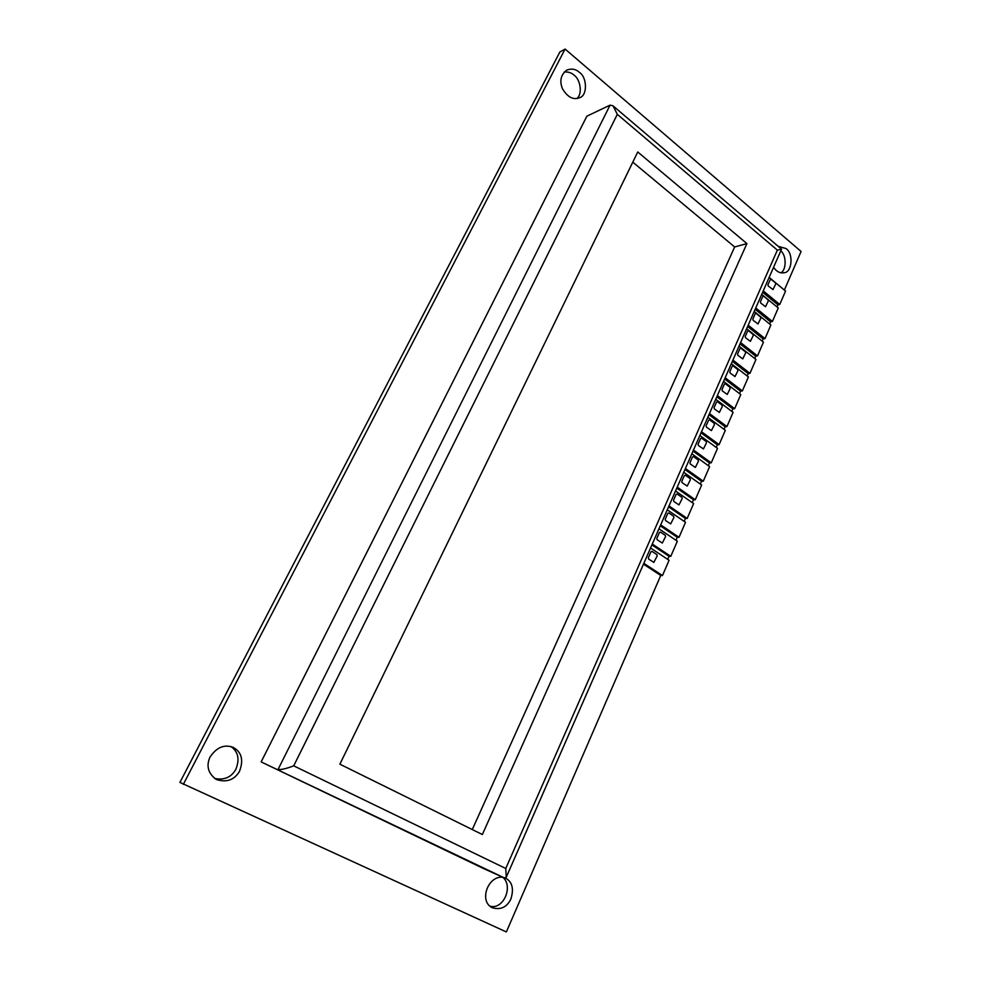<?xml version="1.0" encoding="UTF-8"?>
<svg xmlns="http://www.w3.org/2000/svg" width="981" height="981" viewBox="0 0 981 981"><rect width="100%" height="100%" fill="white"/><g stroke="black" fill="none" stroke-linecap="round" stroke-linejoin="round"><path stroke-width="1.47" d="M778.203 246.341L785.977 248.524C793.936 253.613 791.863 272.963 783.991 272.706C780.189 273.527 776.707 271.737 773.555 267.359M780.864 272.792C786.492 270.082 786.615 255.379 780.79 250.854M505.423 878.056L505.767 878.216C512.401 882.054 514.056 889.093 510.77 899.319C506.711 907.266 500.617 910.086 492.474 907.805C478.323 901.527 488.182 874.893 503.094 877.345M490.108 906.199C503.314 910.012 513.676 886.309 502.836 877.296M233.429 747.51C241.731 752.268 243.742 760.238 239.45 771.446C234.238 780.042 226.525 782.728 216.323 779.503C208.18 773.531 206.047 766.1 209.946 757.209C216.458 747.436 224.122 744.125 232.938 747.289L233.429 747.51M214.594 778.448C224.048 780.361 231.099 777.418 235.722 769.607C239.879 759.478 238.309 751.814 231.013 746.602M579.305 72.287C587.3 77.217 587.521 95.709 579.697 97.671C573.37 100.246 567.643 97.291 562.493 88.793C559.354 81.092 560.764 74.875 566.699 70.142C571.469 68.302 575.675 69.013 579.305 72.287M576.84 98.566C582.873 93.906 580.262 79.093 573.995 75.108C571.334 72.692 568.085 71.674 564.234 72.03M784.359 290.069L801.085 251.455L565.093 49.05L559.844 52.042L179.915 782.409L506.355 931.95L660.753 575.455L662.469 575.54L669.079 560.274L650.55 547.999M565.093 49.05L183.337 784.346M667.718 559.378L669.054 556.288L670.783 556.337L677.331 541.205L658.962 528.82M675.983 540.298L677.282 537.281L679.024 537.306L685.511 522.309L667.288 509.813M684.174 521.389L685.449 518.459L687.178 518.434L693.616 503.572L675.541 490.978M692.292 502.652L693.53 499.795L695.271 499.746L701.648 485.006L683.72 472.315M700.336 484.074L701.538 481.291L703.291 481.205L709.606 466.6L691.838 453.811M708.307 465.668L709.484 462.946L711.237 462.836L717.503 448.366L699.87 435.478M716.216 447.422L717.356 444.773L719.122 444.626L725.327 430.279L707.841 417.293M724.039 429.322L725.155 426.747L726.933 426.576L733.089 412.351L715.738 399.279M731.814 411.395L732.893 408.881L734.671 408.672L740.778 394.57L723.561 381.413M739.515 393.614L740.569 391.174L742.347 390.941L748.405 376.949L731.323 363.706M747.142 375.981L748.172 373.614L749.962 373.344L755.959 359.487L739.024 346.146M754.72 358.506L755.713 356.201L757.504 355.907L763.451 342.161L746.651 328.745M762.225 341.18L763.193 338.935L764.996 338.617L770.882 324.993L754.217 311.492M769.668 324L770.6 321.829L772.415 321.474L778.252 307.96L761.71 294.386M777.038 306.967L777.958 304.846L779.76 304.466L785.56 291.075L769.153 277.415M505.755 868.492L293.711 765.842L617.307 114.336L777.357 250.13L505.755 868.492L506.282 877.173L504.418 877.946L482.591 868.087L261.154 761.906L504.418 877.946M777.357 250.13L781.526 249.162L506.282 877.173M293.711 765.842C286.121 768.748 280.922 769.926 278.101 769.362L610.072 105.139L613.027 105.838L781.526 249.162M617.307 114.336L613.027 105.838M261.154 761.906L586.859 116.187L610.072 105.139M746.909 243.582L482.358 834.537L339.88 764.187L637.748 151.969L746.909 243.582L734.659 246.967L632.794 162.147M472.278 829.558L734.659 246.967M763.193 338.935L747.632 326.501M748.209 325.177L764.996 338.617M732.893 408.881L716.841 396.765M717.356 395.588L734.671 408.672M701.538 481.291L684.959 469.519M685.4 468.489L703.291 481.205M669.054 556.288L651.911 544.884M652.291 544.038L670.783 556.337M677.282 537.281L660.287 525.791M660.679 524.896L679.024 537.306M709.484 462.946L693.027 451.088M693.493 450.021L711.237 462.836M740.569 391.174L724.64 378.973M725.167 377.759L742.347 390.941M770.6 321.829L755.174 309.309M755.762 307.96L772.415 321.474M755.713 356.201L740.03 343.84M740.594 342.553L757.504 355.907M725.155 426.747L708.969 414.705M709.471 413.577L726.933 426.576M693.53 499.795L676.804 488.109M677.233 487.128L695.271 499.746M660.753 575.455L643.475 564.161M643.83 563.352L662.469 575.54M685.449 518.459L668.588 506.858M668.993 505.926L687.178 518.434M717.356 444.773L701.035 432.817M701.513 431.726L719.122 444.626M748.172 373.614L732.366 361.327M732.917 360.076L749.962 373.344M777.958 304.846L762.642 292.264M763.243 290.879L779.76 304.466M668.858 512.965L667.803 513.345L665.228 519.231L665.547 520.531L670.673 523.891L673.91 517.514L673.591 516.214L668.858 512.965M701.587 438.164L700.581 438.495L698.092 444.172L698.386 445.472L703.426 448.93L706.479 442.799L706.173 441.511L701.587 438.164M733.187 365.962L732.206 366.244L729.803 371.738L730.097 373.013L735.027 376.581L737.92 370.671L737.626 369.408L733.187 365.962M763.696 296.225L762.752 296.483L760.422 301.78L760.716 303.043L765.536 306.71L768.282 301.02L768 299.757L763.696 296.225M756.167 313.442L755.211 313.699L752.868 319.046L753.163 320.309L758.006 323.951L760.79 318.212L760.508 316.949L756.167 313.442M725.388 383.767L724.395 384.074L721.979 389.604L722.274 390.892L727.228 394.436L730.158 388.476L729.864 387.201L725.388 383.767M693.518 456.606L692.488 456.95L689.986 462.689L690.293 463.988L695.345 467.422L698.447 461.229L698.141 459.942L693.518 456.606M660.483 532.094L659.428 532.475L656.829 538.422L657.147 539.734L662.298 543.057L665.584 536.607L665.265 535.307L660.483 532.094M677.148 494.007L676.105 494.375L673.555 500.212L673.861 501.512L678.975 504.896L682.163 498.581L681.856 497.281L677.148 494.007M709.594 419.868L708.589 420.187L706.124 425.828L706.418 427.115L711.421 430.61L714.438 424.528L714.143 423.24L709.594 419.868M740.913 348.304L739.944 348.574L737.553 354.018L737.847 355.294L742.752 358.887L745.609 353.037L745.315 351.762L740.913 348.304M767.927 284.662L768.209 285.925L772.991 289.603L775.713 283.975L775.431 282.724L770.649 279.021L767.927 284.662M748.577 330.793L747.608 331.063L745.241 336.458L745.535 337.722L750.404 341.339L753.236 335.551L752.942 334.288L748.577 330.793M717.528 401.744L716.535 402.051L714.082 407.642L714.389 408.918L719.355 412.437L722.335 406.416L722.041 405.141L717.528 401.744M685.363 475.233L684.333 475.577L681.807 481.364L682.114 482.664L687.191 486.073L690.342 479.819L690.035 478.532L685.363 475.233M652.046 551.383L650.979 551.788L648.355 557.784L648.662 559.096L653.849 562.395L657.184 555.884L656.865 554.584L652.046 551.383"/></g></svg>

